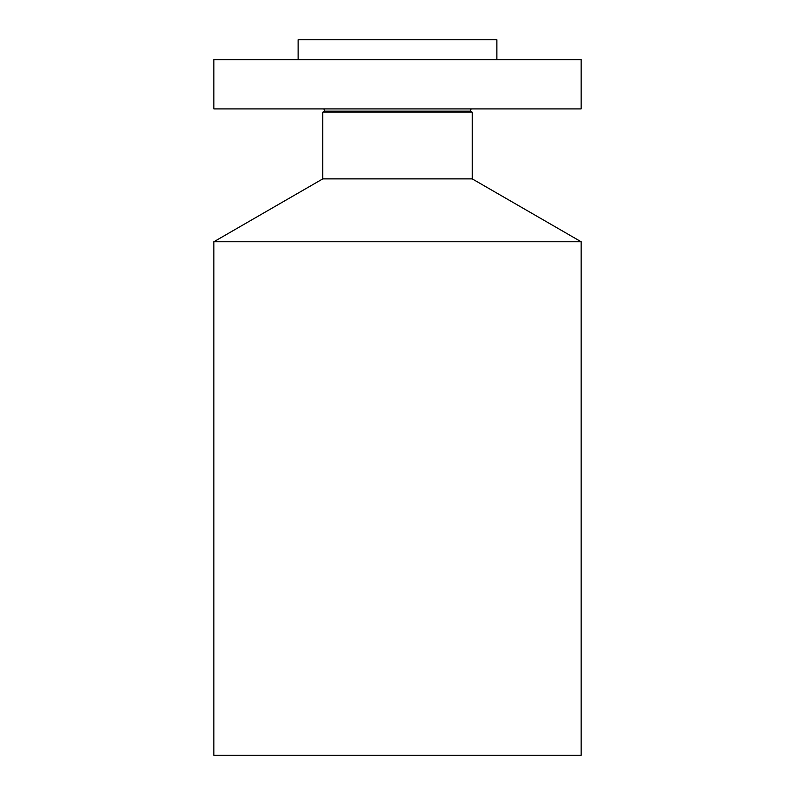 <?xml version="1.0" encoding="UTF-8"?>
<svg xmlns="http://www.w3.org/2000/svg" width="795" height="795" viewBox="0 0 795 795"><rect width="100%" height="100%" fill="white"/><g stroke="black" fill="none" stroke-linecap="round" stroke-linejoin="round"><path stroke-width="1.19" d="M213.855 59.625L581.145 59.625L581.145 108.915L213.855 108.915L213.855 59.625M298.125 59.625L298.125 39.75L496.875 39.75L496.875 59.625M581.145 241.76L213.855 241.76L213.855 755.25L581.145 755.25L581.145 241.76L472.23 178.875L472.23 112.174L470.441 111.141L471.038 108.915M213.855 241.76L322.77 178.875L472.23 178.875M322.77 178.875L322.77 112.174L472.23 112.174M322.77 112.174L324.559 111.141L470.441 111.141M324.559 111.141L323.963 108.915"/></g></svg>
